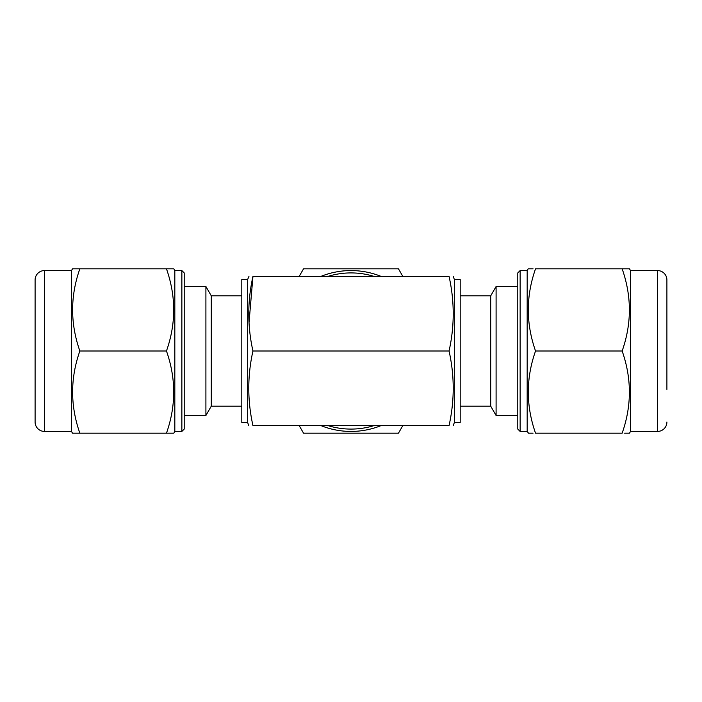 <?xml version="1.0" encoding="UTF-8"?>
<svg xmlns="http://www.w3.org/2000/svg" width="702" height="702" viewBox="0 0 702 702"><rect width="100%" height="100%" fill="white"/><g stroke="black" fill="none" stroke-linecap="round" stroke-linejoin="round"><path stroke-width="1.05" d="M460.196 295.814L490.724 295.814L496.095 286.504L517.786 286.504M460.196 406.186L490.724 406.186L496.095 415.496L517.786 415.496M520.138 270.568L520.138 431.432L517.786 429.08L517.786 272.92L520.138 270.568L527.176 270.568L528.194 268.813L533.046 268.813M520.138 431.432L527.176 431.432L528.527 433.187M629.483 268.813L622.147 268.813L629.483 268.813L630.501 270.568L657.511 270.568A9.389 9.389 0 0 1 666.9 279.966L666.9 389.452M630.501 270.568L630.501 431.432L657.511 431.432A9.389 9.389 0 0 0 666.9 422.034M666.9 312.548L666.9 279.966M454.326 279.378L454.326 422.622L460.196 422.622L460.196 279.378L454.326 279.378L453.255 276.439M449.061 425.561C454.598 400.702 454.598 375.851 449.061 351L252.939 351C247.402 375.851 247.402 400.702 252.939 425.561C247.429 425.561 247.429 425.561 252.939 425.561C247.429 425.561 247.429 425.561 252.939 425.561L449.061 425.561C454.571 425.561 454.571 425.561 449.061 425.561M374.184 425.561A78.08 78.08 0 0 1 327.816 425.561M327.816 276.439A78.08 78.08 0 0 1 374.184 276.439M381.16 425.561A80.432 80.432 0 0 1 320.84 425.561M320.84 276.439A80.432 80.432 0 0 1 381.16 276.439M247.674 422.622L241.804 422.622L241.804 279.378L247.674 279.378L247.674 422.622L248.745 425.561M44.489 270.568A9.389 9.389 0 0 0 35.1 279.966L35.1 422.034A9.389 9.389 0 0 0 44.489 431.432L44.489 270.568L71.499 270.568L72.517 268.813L79.852 268.813C70.209 296.139 70.209 323.534 79.852 351C70.209 378.325 70.209 405.721 79.852 433.187L72.85 433.187M44.489 431.432L71.499 431.432L71.499 270.568M181.862 270.568L184.214 272.92L184.214 429.08L181.862 431.432L181.862 270.568L174.824 270.568L173.806 268.813L166.462 268.813C176.105 296.279 176.105 323.675 166.462 351C176.105 378.466 176.105 405.861 166.462 433.187L168.954 433.187M181.862 431.432L174.824 431.432L174.824 270.568M241.804 406.186L211.276 406.186L205.905 415.496L205.905 286.504L184.214 286.504M205.905 415.496L184.214 415.496M211.276 406.186L211.276 295.814L205.905 286.504M241.804 295.814L211.276 295.814M71.499 431.432L72.517 433.187M174.824 431.432L173.806 433.187L77.369 433.187M299.14 276.439L303.545 268.813L398.455 268.813L402.86 276.439M402.86 425.561L398.455 433.187L303.545 433.187L299.14 425.561M533.046 433.187L528.194 433.187M630.501 431.432L629.483 433.187L624.631 433.187M622.147 351C631.791 323.675 631.791 296.279 622.147 268.813L535.538 268.813C525.895 296.139 525.895 323.534 535.538 351C525.895 378.325 525.895 405.721 535.538 433.187L622.147 433.187C631.791 405.861 631.791 378.466 622.147 351L535.538 351M527.176 270.568L527.176 431.432M168.954 268.813L77.369 268.813M249.017 322.823L252.939 276.439C247.429 276.439 247.429 276.439 252.939 276.439C247.402 301.298 247.402 326.149 252.939 351M248.938 276.439L247.674 279.378M449.061 351C454.598 326.149 454.598 301.298 449.061 276.439C454.571 276.439 454.571 276.439 449.061 276.439C454.571 276.439 454.571 276.439 449.061 276.439L252.939 276.439M79.852 351L166.462 351M496.095 286.504L496.095 415.496M490.724 295.814L490.724 406.186M657.511 270.568L657.511 431.432M454.326 422.622L453.255 425.561"/></g></svg>
